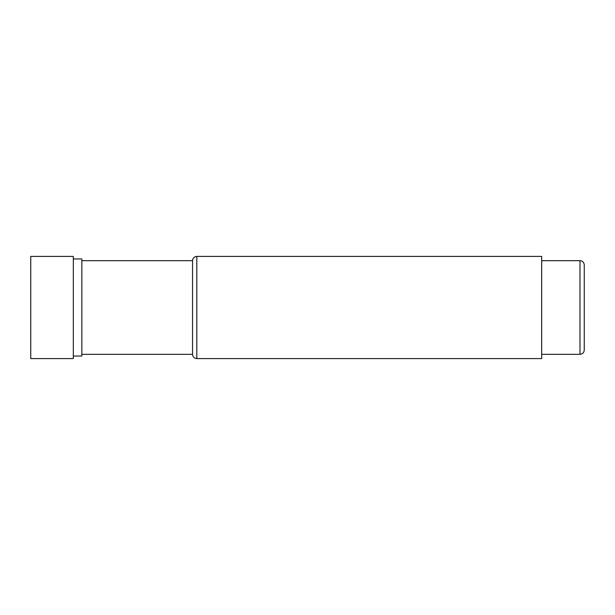 <?xml version="1.0" encoding="UTF-8"?>
<svg xmlns="http://www.w3.org/2000/svg" width="615" height="615" viewBox="0 0 615 615"><rect width="100%" height="100%" fill="white"/><g stroke="black" fill="none" stroke-linecap="round" stroke-linejoin="round"><path stroke-width="0.92" d="M584.25 307.5L584.25 350.073C583.973 352.687 582.551 354.109 579.991 354.332L579.991 260.668C582.551 260.891 583.973 262.313 584.25 264.927L584.25 307.5M196.8 256.409L541.677 256.409L541.677 358.591L196.8 358.591L196.8 256.409C194.217 256.663 192.795 258.077 192.541 260.668L81.841 260.668M196.8 358.591C194.217 358.337 192.795 356.923 192.541 354.332L192.541 260.668M192.541 354.332L81.841 354.332M73.323 356.039L81.841 356.039L81.841 258.961L73.323 258.961M73.323 307.5L73.323 256.409L30.75 256.409L30.75 358.591L73.323 358.591L73.323 307.5M541.677 260.668L579.991 260.668M541.677 354.332L579.991 354.332"/></g></svg>
